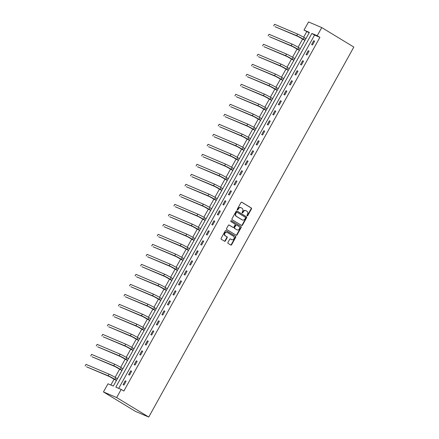 <?xml version="1.0" encoding="UTF-8"?>
<svg xmlns="http://www.w3.org/2000/svg" width="439" height="439" viewBox="0 0 439 439"><rect width="100%" height="100%" fill="white"/><g stroke="black" fill="none" stroke-linecap="round" stroke-linejoin="round"><path stroke-width="0.66" d="M247.146 215.829A0.505 0.428 113 0 0 247.761 215.609L251.465 208.926A0.719 0.615 113 0 0 251.289 207.976L241.845 202.236A0.719 0.615 113 0 0 240.973 202.549L237.263 209.238A0.505 0.428 113 0 0 237.998 209.683L238.476 208.816A2.31 1.959 113 0 1 241.06 207.713A2.31 1.959 113 0 1 241.274 207.823L242.059 208.3A2.31 1.959 113 0 1 242.624 211.335L242.141 212.202A0.505 0.428 113 0 0 242.877 212.646L243.36 211.779A2.31 1.959 113 0 1 245.939 210.676A2.31 1.959 113 0 1 246.153 210.786L246.943 211.263A2.31 1.959 113 0 1 247.503 214.298L247.025 215.165A0.505 0.428 113 0 0 247.146 215.829M247.036 215.725A0.505 0.428 113 0 0 247.404 215.461L251.108 208.772A0.719 0.615 113 0 0 250.932 207.823L241.615 202.165M237.274 209.798A0.505 0.428 113 0 0 237.642 209.529L238.119 208.668L238.476 208.816M242.158 212.761A0.505 0.428 113 0 0 242.52 212.492L243.003 211.631L243.36 211.779M227.934 242.46A0.719 0.615 113 0 0 228.11 243.409L230.76 245.017A0.719 0.615 113 0 0 231.633 244.704L235.748 237.279A0.719 0.615 113 0 0 235.573 236.33L226.129 230.59A0.719 0.615 113 0 0 225.251 230.903L221.135 238.333A0.719 0.615 113 0 0 221.311 239.277L224.516 241.225A0.719 0.615 113 0 0 225.388 240.912L227.15 237.735A0.719 0.615 113 0 0 226.974 236.786L225.388 235.82A1.932 1.635 113 0 1 224.861 233.389A1.932 1.635 113 0 1 227.073 232.363A1.932 1.635 113 0 1 227.254 232.456L233.471 236.231A1.932 1.635 113 0 1 233.992 238.662A1.932 1.635 113 0 1 231.781 239.689A1.932 1.635 113 0 1 231.605 239.601L230.568 238.97A0.719 0.615 113 0 0 229.696 239.282L227.934 242.46M121.175 389.42L116.659 397.564L148.739 417.05L353.829 47.061L321.749 27.575L317.238 35.718L311.877 33.435L115.819 387.143L121.175 389.42L123.847 391.045L319.91 37.342L317.238 35.718M241.609 225.443A0.719 0.615 113 0 0 242.482 225.13L246.597 217.706A0.719 0.615 113 0 0 246.422 216.756L236.978 211.016A0.719 0.615 113 0 0 236.105 211.329L231.99 218.754A0.719 0.615 113 0 0 232.165 219.703L241.609 225.443M241.176 227.49L237.055 234.92A0.719 0.615 113 0 1 236.182 235.227L226.738 229.493A0.719 0.615 113 0 1 226.562 228.543L228.324 225.366A0.719 0.615 113 0 1 229.196 225.053L233.027 227.38A0.719 0.615 113 0 0 233.899 227.073L235.068 224.96A0.719 0.615 113 0 0 234.892 224.016L230.909 221.591A0.505 0.428 113 0 1 231.397 220.713L241 226.546A0.719 0.615 113 0 1 241.176 227.49L240.813 227.342L236.698 234.766L237.055 234.92M309.16 32.766L304.018 30.093L309.374 32.376L113.317 386.079L107.956 383.796L103.445 391.939L135.519 411.425L148.739 417.05M319.91 37.342L314.549 35.06L118.706 388.372M313.726 40.734L311.591 44.58L312.486 44.959L314.62 41.112L313.726 40.734L314.549 41.233M308.178 50.737L306.049 54.584L306.938 54.963L309.072 51.116L308.178 50.737L309.007 51.237M302.636 60.741L300.501 64.588L301.395 64.967L303.53 61.12L302.636 60.741L303.459 61.24M297.088 70.745L294.959 74.592L295.853 74.97L297.982 71.123L297.088 70.745L297.916 71.244M291.545 80.743L289.411 84.595L290.305 84.974L292.44 81.127L291.545 80.743L292.369 81.248M286.003 90.747L283.868 94.594L284.763 94.978L286.892 91.131L286.003 90.747L286.826 91.252M280.455 100.75L278.321 104.597L279.215 104.981L281.35 101.135L280.455 100.75L281.284 101.255M274.913 110.754L272.778 114.601L273.673 114.985L275.802 111.133L274.913 110.754L275.736 111.259M269.365 120.758L267.236 124.605L268.125 124.983L270.259 121.137L269.365 120.758L270.194 121.257M263.823 130.762L261.688 134.608L262.582 134.987L264.712 131.14L263.823 130.762L264.646 131.261M258.275 140.765L256.146 144.612L257.034 144.991L259.169 141.144L258.275 140.765L259.103 141.265M252.732 150.769L250.598 154.616L251.492 154.994L253.627 151.148L252.732 150.769L253.555 151.268M247.184 160.773L245.055 164.62L245.944 164.998L248.079 161.151L247.184 160.773L248.013 161.272M241.642 170.776L239.507 174.623L240.402 175.002L242.537 171.155L241.642 170.776L242.465 171.276M236.094 180.78L233.965 184.627L234.86 185.006L236.989 181.159L236.094 180.78L236.923 181.28M230.552 190.778L228.417 194.631L229.312 195.009L231.446 191.163L230.552 190.778L231.375 191.283M225.009 200.782L222.875 204.629L223.769 205.013L225.898 201.166L225.009 200.782L225.833 201.287M219.462 210.786L217.327 214.633L218.221 215.017L220.356 211.164L219.462 210.786L220.29 211.291M213.919 220.79L211.785 224.636L212.679 225.02L214.808 221.168L213.919 220.79L214.742 221.294M208.371 230.793L206.242 234.64L207.131 235.019L209.266 231.172L208.371 230.793L209.2 231.293M202.829 240.797L200.694 244.644L201.589 245.022L203.718 241.176L202.829 240.797L203.652 241.296M197.281 250.801L195.152 254.647L196.041 255.026L198.176 251.179L197.281 250.801L198.11 251.3M191.739 260.804L189.604 264.651L190.499 265.03L192.633 261.183L191.739 260.804L192.562 261.304M186.191 270.808L184.062 274.655L184.951 275.033L187.085 271.187L186.191 270.808L187.019 271.307M180.648 280.812L178.514 284.659L179.408 285.037L181.543 281.19L180.648 280.812L181.472 281.311M175.101 290.81L172.971 294.662L173.866 295.041L175.995 291.194L175.101 290.81L175.929 291.315M169.558 300.814L167.424 304.666L168.318 305.045L170.453 301.198L169.558 300.814L170.381 301.319M164.016 310.817L161.881 314.664L162.776 315.048L164.905 311.202L164.016 310.817L164.839 311.322M158.468 320.821L156.333 324.668L157.228 325.052L159.362 321.2L158.468 320.821L159.297 321.326M152.926 330.825L150.791 334.672L151.685 335.05L153.815 331.204L152.926 330.825L153.749 331.33M147.378 340.829L145.249 344.675L146.138 345.054L148.272 341.207L147.378 340.829L148.206 341.328M141.835 350.832L139.701 354.679L140.595 355.058L142.724 351.211L141.835 350.832L142.659 351.332M136.288 360.836L134.158 364.683L135.047 365.061L137.182 361.215L136.288 360.836L137.116 361.335M130.745 370.84L128.611 374.686L129.505 375.065L131.64 371.218L130.745 370.84L131.568 371.339M125.197 380.843L123.068 384.69L123.957 385.069L126.092 381.222L125.197 380.843L126.026 381.343M306.691 31.718L303.629 37.244M302.674 38.961L298.081 47.247M297.132 48.965L292.539 57.251M291.584 58.969L286.996 67.255M286.041 68.972L281.448 77.259M280.494 78.976L275.906 87.257M274.951 88.98L270.358 97.26M269.403 98.984L264.816 107.264M263.861 108.987L259.268 117.268M258.313 118.991L253.726 127.272M252.771 128.995L248.178 137.275M247.228 138.993L242.635 147.279M241.68 148.997L237.087 157.283M236.138 159L231.545 167.286M230.59 169.004L226.003 177.29M225.048 179.008L220.455 187.294M219.5 189.011L214.912 197.292M213.958 199.015L209.365 207.296M208.41 209.019L203.822 217.3M202.867 219.023L198.274 227.303M197.32 229.026L192.732 237.307M191.777 239.03L187.184 247.311M186.235 249.028L181.642 257.314M180.687 259.032L176.094 267.318M175.145 269.036L170.552 277.322M169.597 279.039L165.009 287.325M164.054 289.043L159.461 297.329M158.506 299.047L153.919 307.327M152.964 309.051L148.371 317.331M147.416 319.054L142.829 327.335M141.874 329.058L137.281 337.339M136.331 339.062L131.738 347.342M130.784 349.06L126.191 357.346M125.241 359.064L120.648 367.35M119.693 369.067L115.1 377.353M114.151 379.071L110.847 385.025M304.018 30.093L308.535 21.95L321.749 27.575M103.445 391.939L116.659 397.564M314.549 35.06L311.877 33.435M245.939 210.676L245.582 210.528A2.31 1.959 113 0 0 243.003 211.631M241.06 207.713L240.704 207.559A2.31 1.959 113 0 0 238.119 208.668M241.477 225.366A0.719 0.615 113 0 0 242.125 224.982L246.241 217.552A0.719 0.615 113 0 0 246.065 216.603L236.747 210.945M245.478 217.953A0.505 0.428 113 0 0 245.357 217.289L237.065 212.251A0.505 0.428 113 0 0 236.456 212.465L235.946 213.381A2.31 1.959 113 0 0 236.511 216.416L242.18 219.857A2.31 1.959 113 0 0 242.394 219.966A2.31 1.959 113 0 0 244.973 218.863L245.478 217.953M236.972 212.207L236.709 212.097A0.505 0.428 113 0 0 236.1 212.317L236.456 212.465M242.394 219.966L242.037 219.813A2.31 1.959 113 0 1 241.823 219.703L236.155 216.262A2.31 1.959 113 0 1 235.589 213.228L236.1 212.317M236.056 235.15A0.719 0.615 113 0 0 236.698 234.766M228.966 224.982L232.67 227.232A0.719 0.615 113 0 0 232.807 227.287M231.199 220.658L241 226.546M237.005 229.795A1.932 1.635 113 0 0 237.181 229.888A1.932 1.635 113 0 0 239.392 228.862A1.932 1.635 113 0 0 238.871 226.431L236.676 225.097A0.719 0.615 113 0 0 235.803 225.41L234.635 227.517A0.719 0.615 113 0 0 234.81 228.467L236.643 229.646A1.932 1.635 113 0 0 236.824 229.734L237.181 229.888M236.539 225.037L236.319 224.944A0.719 0.615 113 0 0 235.447 225.256L235.803 225.41M236.643 229.646L234.453 228.313A0.719 0.615 113 0 1 234.278 227.364L235.447 225.256M240.813 227.342A0.719 0.615 113 0 0 240.638 226.392M231.781 239.689L231.424 239.54A1.932 1.635 113 0 1 231.249 239.447L230.338 238.893M227.073 232.363L226.716 232.209A1.932 1.635 113 0 0 224.505 233.235A1.932 1.635 113 0 0 225.026 235.672L225.388 235.82M224.384 241.148A0.719 0.615 113 0 0 225.031 240.759L226.793 237.581A0.719 0.615 113 0 0 226.617 236.632L225.026 235.672M230.629 244.94A0.719 0.615 113 0 0 231.276 244.556L235.392 237.126A0.719 0.615 113 0 0 235.216 236.177L225.898 230.519M304.94 40.377L298.059 36.486L275.033 26.691L296.726 35.674A5.509 0.357 29 0 1 303.415 39.247L305.023 40.229M274.589 24.271L273.7 25.879L274.589 24.271L297.615 34.072A5.509 0.357 29 0 1 304.298 37.644L305.912 38.627M299.398 50.381L292.517 46.49L269.491 36.689L291.178 45.678A5.509 0.357 29 0 1 297.867 49.25L299.48 50.233M269.041 34.275L268.152 35.877L269.041 34.275L292.067 44.076A5.509 0.357 29 0 1 298.756 47.648L300.369 48.63M293.85 60.384L286.969 56.494L263.949 46.693L285.635 55.682A5.509 0.357 29 0 1 292.325 59.254L293.932 60.236M263.499 44.279L262.61 45.881L263.499 44.279L286.524 54.074A5.509 0.357 29 0 1 293.214 57.652L294.821 58.628M288.308 70.383L281.426 66.492L258.401 56.697L280.087 65.685A5.509 0.357 29 0 1 286.777 69.258L288.39 70.235M257.951 54.282L257.067 55.885L257.951 54.282L280.976 64.078A5.509 0.357 29 0 1 287.666 67.655L289.279 68.632M282.76 80.386L275.879 76.496L252.859 66.701L274.545 75.684A5.509 0.357 29 0 1 281.234 79.261L282.842 80.238M252.409 64.286L251.52 65.888L252.409 64.286L275.434 74.081A5.509 0.357 29 0 1 282.123 77.659L283.731 78.636M277.218 90.39L270.336 86.499L247.311 76.704L268.997 85.687A5.509 0.357 29 0 1 275.687 89.265L277.3 90.242M246.866 74.29L245.977 75.892L246.866 74.29L269.886 84.085A5.509 0.357 29 0 1 276.575 87.663L278.189 88.64M271.67 100.394L264.788 96.503L241.768 86.708L263.455 95.691A5.509 0.357 29 0 1 270.144 99.269L271.752 100.246M241.318 84.293L240.429 85.896L241.318 84.293L264.344 94.089A5.509 0.357 29 0 1 271.033 97.667L272.641 98.643M266.127 110.398L259.246 106.507L236.22 96.712L257.907 105.695A5.509 0.357 29 0 1 264.596 109.273L266.21 110.249M235.776 94.297L234.887 95.9L235.776 94.297L258.796 104.092A5.509 0.357 29 0 1 265.485 107.67L267.099 108.647M260.585 120.401L253.704 116.511L230.678 106.715L252.365 115.698A5.509 0.357 29 0 1 259.054 119.276L260.662 120.253M230.228 104.301L229.339 105.903L230.228 104.301L253.254 114.096A5.509 0.357 29 0 1 259.943 117.674L261.551 118.651M255.037 130.405L248.156 126.514L225.13 116.719L246.822 125.702A5.509 0.357 29 0 1 253.506 129.28L255.119 130.257M224.686 114.305L223.797 115.907L224.686 114.305L247.706 124.1A5.509 0.357 29 0 1 254.395 127.672L256.008 128.654M249.495 140.409L242.613 136.518L219.588 126.723L241.274 135.706A5.509 0.357 29 0 1 247.964 139.278L249.577 140.26M219.138 124.308L218.249 125.911L219.138 124.308L242.163 134.104A5.509 0.357 29 0 1 248.853 137.676L250.466 138.658M243.947 150.412L237.065 146.522L214.04 136.727L235.732 145.71A5.509 0.357 29 0 1 242.421 149.282L244.029 150.264M213.595 134.307L212.706 135.914L213.595 134.307L236.621 144.107A5.509 0.357 29 0 1 243.305 147.68L244.918 148.662M238.404 160.416L231.523 156.525L208.498 146.725L230.184 155.713A5.509 0.357 29 0 1 236.873 159.286L238.487 160.268M208.048 144.31L207.159 145.913L208.048 144.31L231.073 154.111A5.509 0.357 29 0 1 237.762 157.683L239.376 158.666M232.857 170.42L225.975 166.529L202.955 156.728L224.642 165.717A5.509 0.357 29 0 1 231.331 169.289L232.939 170.272M202.505 154.314L201.616 155.916L202.505 154.314L225.531 164.109A5.509 0.357 29 0 1 232.22 167.687L233.828 168.664M227.314 180.418L220.433 176.527L197.407 166.732L219.094 175.715A5.509 0.357 29 0 1 225.783 179.293L227.397 180.27M196.957 164.318L196.074 165.92L196.957 164.318L219.983 174.113A5.509 0.357 29 0 1 226.672 177.691L228.285 178.668M221.766 190.422L214.885 186.531L191.865 176.736L213.552 185.719A5.509 0.357 29 0 1 220.241 189.297L221.849 190.274M191.415 174.321L190.526 175.924L191.415 174.321L214.441 184.117A5.509 0.357 29 0 1 221.13 187.694L222.738 188.671M216.224 200.425L209.343 196.535L186.317 186.74L208.004 195.723A5.509 0.357 29 0 1 214.693 199.301L216.306 200.277M185.873 184.325L184.984 185.927L185.873 184.325L208.893 194.12A5.509 0.357 29 0 1 215.582 197.698L217.195 198.675M210.676 210.429L203.795 206.539L180.775 196.743L202.461 205.726A5.509 0.357 29 0 1 209.151 209.304L210.758 210.281M180.325 194.329L179.436 195.931L180.325 194.329L203.35 204.124A5.509 0.357 29 0 1 210.04 207.702L211.647 208.679M205.134 220.433L198.252 216.542L175.227 206.747L196.913 215.73A5.509 0.357 29 0 1 203.603 219.308L205.216 220.285M174.782 204.333L173.893 205.935L174.782 204.333L197.802 214.128A5.509 0.357 29 0 1 204.492 217.706L206.105 218.682M199.591 230.437L192.71 226.546L169.684 216.751L191.371 225.734A5.509 0.357 29 0 1 198.06 229.312L199.668 230.288M169.234 214.336L168.346 215.939L169.234 214.336L192.26 224.131A5.509 0.357 29 0 1 198.949 227.709L200.557 228.686M194.043 240.44L187.162 236.55L164.137 226.754L185.829 235.738A5.509 0.357 29 0 1 192.512 239.315L194.126 240.292M163.692 224.34L162.803 225.942L163.692 224.34L186.712 234.135A5.509 0.357 29 0 1 193.401 237.708L195.015 238.69M188.501 250.444L181.62 246.553L158.594 236.758L180.281 245.741A5.509 0.357 29 0 1 186.97 249.314L188.583 250.296M158.144 234.338L157.255 235.946L158.144 234.338L181.17 244.139A5.509 0.357 29 0 1 187.859 247.711L189.472 248.693M182.953 260.448L176.072 256.557L153.046 246.756L174.738 255.745A5.509 0.357 29 0 1 181.428 259.317L183.036 260.3M152.602 244.342L151.713 245.95L152.602 244.342L175.627 254.143A5.509 0.357 29 0 1 182.311 257.715L183.925 258.697M177.411 270.451L170.53 266.561L147.504 256.76L169.191 265.749A5.509 0.357 29 0 1 175.88 269.321L177.493 270.303M147.054 254.346L146.165 255.948L147.054 254.346L170.08 264.146A5.509 0.357 29 0 1 176.769 267.719L178.382 268.695M171.863 280.45L164.982 276.565L141.962 266.764L163.648 275.752A5.509 0.357 29 0 1 170.337 279.325L171.945 280.307M141.512 264.349L140.623 265.952L141.512 264.349L164.537 274.145A5.509 0.357 29 0 1 171.226 277.722L172.834 278.699M166.321 290.453L159.439 286.563L136.414 276.768L158.1 285.751A5.509 0.357 29 0 1 164.79 289.328L166.403 290.305M135.964 274.353L135.08 275.955L135.964 274.353L158.989 284.148A5.509 0.357 29 0 1 165.679 287.726L167.292 288.703M160.773 300.457L153.891 296.566L130.871 286.771L152.558 295.754A5.509 0.357 29 0 1 159.247 299.332L160.855 300.309M130.421 284.357L129.532 285.959L130.421 284.357L153.447 294.152A5.509 0.357 29 0 1 160.136 297.73L161.744 298.707M155.23 310.461L148.349 306.57L125.324 296.775L147.01 305.758A5.509 0.357 29 0 1 153.699 309.336L155.313 310.313M124.879 294.36L123.99 295.963L124.879 294.36L147.899 304.156A5.509 0.357 29 0 1 154.588 307.734L156.202 308.71M149.683 320.465L142.801 316.574L119.781 306.779L141.468 315.762A5.509 0.357 29 0 1 148.157 319.34L149.765 320.316M119.331 304.364L118.442 305.967L119.331 304.364L142.357 314.159A5.509 0.357 29 0 1 149.046 317.737L150.654 318.714M144.14 330.468L137.259 326.578L114.233 316.782L135.92 325.765A5.509 0.357 29 0 1 142.609 329.343L144.222 330.32M113.789 314.368L112.9 315.97L113.789 314.368L136.809 324.163A5.509 0.357 29 0 1 143.498 327.741L145.111 328.718M138.598 340.472L131.716 336.581L108.691 326.786L130.378 335.769A5.509 0.357 29 0 1 137.067 339.347L138.675 340.324M108.241 324.372L107.352 325.974L108.241 324.372L131.266 334.167A5.509 0.357 29 0 1 137.956 337.739L139.564 338.721M133.05 350.476L126.169 346.585L103.143 336.79L124.835 345.773A5.509 0.357 29 0 1 131.519 349.351L133.132 350.327M102.699 334.375L101.81 335.978L102.699 334.375L125.719 344.171A5.509 0.357 29 0 1 132.408 347.743L134.021 348.725M127.508 360.479L120.626 356.589L97.601 346.794L119.287 355.777A5.509 0.357 29 0 1 125.977 359.349L127.59 360.331M97.151 344.374L96.262 345.981L97.151 344.374L120.176 354.174A5.509 0.357 29 0 1 126.866 357.747L128.479 358.729M121.96 370.483L115.078 366.592L92.053 356.792L113.745 365.78A5.509 0.357 29 0 1 120.434 369.353L122.042 370.335M91.608 354.377L90.719 355.98L91.608 354.377L114.634 364.178A5.509 0.357 29 0 1 121.318 367.75L122.931 368.733M116.417 380.487L109.536 376.596L86.51 366.795L108.197 375.784A5.509 0.357 29 0 1 114.886 379.356L116.5 380.339M86.06 364.381L85.171 365.983L86.06 364.381L109.086 374.176A5.509 0.357 29 0 1 115.775 377.754L117.389 378.731M247.404 215.461L247.761 215.609M237.642 209.529L237.998 209.683M242.52 212.492L242.877 212.646M250.932 207.823L251.289 207.976M251.108 208.772L251.465 208.926M246.065 216.603L246.422 216.756M246.241 217.552L246.597 217.706M242.125 224.982L242.482 225.13M235.589 213.228L235.946 213.381M236.155 216.262L236.511 216.416M241.823 219.703L242.18 219.857M232.67 227.232L233.027 227.38M234.278 227.364L234.635 227.517M234.453 228.313L234.81 228.467M231.249 239.447L231.605 239.601M226.617 236.632L226.974 236.786M226.793 237.581L227.15 237.735M225.031 240.759L225.388 240.912M235.216 236.177L235.573 236.33M235.392 237.126L235.748 237.279M231.276 244.556L231.633 244.704M304.298 37.644L303.415 39.247M297.615 34.072L296.726 35.674M298.756 47.648L297.867 49.25M292.067 44.076L291.178 45.678M293.214 57.652L292.325 59.254M286.524 54.074L285.635 55.682M287.666 67.655L286.777 69.258M280.976 64.078L280.087 65.685M282.123 77.659L281.234 79.261M275.434 74.081L274.545 75.684M276.575 87.663L275.687 89.265M269.886 84.085L268.997 85.687M271.033 97.667L270.144 99.269M264.344 94.089L263.455 95.691M265.485 107.67L264.596 109.273M258.796 104.092L257.907 105.695M259.943 117.674L259.054 119.276M253.254 114.096L252.365 115.698M254.395 127.672L253.506 129.28M247.706 124.1L246.822 125.702M248.853 137.676L247.964 139.278M242.163 134.104L241.274 135.706M243.305 147.68L242.421 149.282M236.621 144.107L235.732 145.71M237.762 157.683L236.873 159.286M231.073 154.111L230.184 155.713M232.22 167.687L231.331 169.289M225.531 164.109L224.642 165.717M226.672 177.691L225.783 179.293M219.983 174.113L219.094 175.715M221.13 187.694L220.241 189.297M214.441 184.117L213.552 185.719M215.582 197.698L214.693 199.301M208.893 194.12L208.004 195.723M210.04 207.702L209.151 209.304M203.35 204.124L202.461 205.726M204.492 217.706L203.603 219.308M197.802 214.128L196.913 215.73M198.949 227.709L198.06 229.312M192.26 224.131L191.371 225.734M193.401 237.708L192.512 239.315M186.712 234.135L185.829 235.738M187.859 247.711L186.97 249.314M181.17 244.139L180.281 245.741M182.311 257.715L181.428 259.317M175.627 254.143L174.738 255.745M176.769 267.719L175.88 269.321M170.08 264.146L169.191 265.749M171.226 277.722L170.337 279.325M164.537 274.145L163.648 275.752M165.679 287.726L164.79 289.328M158.989 284.148L158.1 285.751M160.136 297.73L159.247 299.332M153.447 294.152L152.558 295.754M154.588 307.734L153.699 309.336M147.899 304.156L147.01 305.758M149.046 317.737L148.157 319.34M142.357 314.159L141.468 315.762M143.498 327.741L142.609 329.343M136.809 324.163L135.92 325.765M137.956 337.739L137.067 339.347M131.266 334.167L130.378 335.769M132.408 347.743L131.519 349.351M125.719 344.171L124.835 345.773M126.866 357.747L125.977 359.349M120.176 354.174L119.287 355.777M121.318 367.75L120.434 369.353M114.634 364.178L113.745 365.78M115.775 377.754L114.886 379.356M109.086 374.176L108.197 375.784M236.665 212.075L237.022 212.224M232.736 227.265L233.093 227.413M236.253 224.911L236.61 225.064"/></g></svg>
